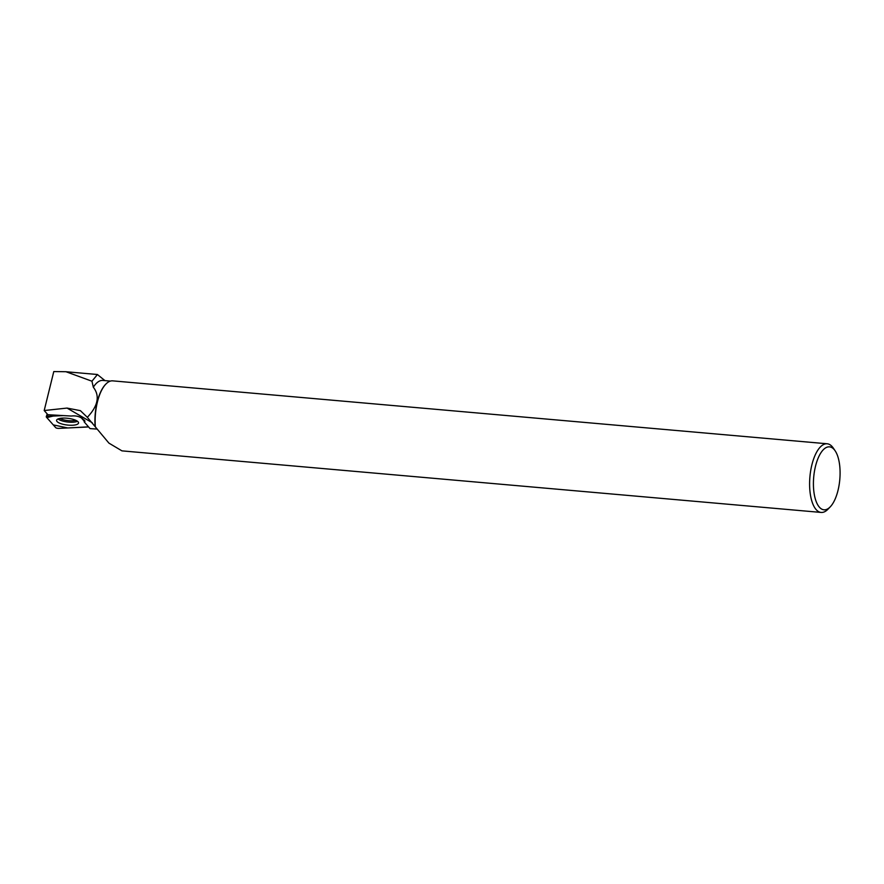 <?xml version="1.0" encoding="UTF-8"?>
<svg xmlns="http://www.w3.org/2000/svg" width="884" height="884" viewBox="0 0 884 884"><rect width="100%" height="100%" fill="white"/><g stroke="black" fill="none" stroke-linecap="round" stroke-linejoin="round"><path stroke-width="1.33" d="M63.051 415.602L47.493 416.353A2.287 0.696 -173.2 0 0 46.255 416.773A2.287 0.696 -173.2 0 0 46.344 417.049L55.67 427.613A2.287 0.696 -173.2 0 0 58.863 428.386L87.626 427.005A2.287 0.696 -173.2 0 0 88.522 426.85L67.77 427.955L53.261 424.884L46.819 417.602L53.128 416.077L63.051 415.602M84.256 421.182L81.052 417.546L84.256 421.182M63.228 424.331A11.061 3.381 -173.2 0 0 78.543 422.917A11.061 3.381 -173.2 0 0 71.88 419.016A11.061 3.381 -173.2 0 0 56.598 420.287A11.061 3.381 -173.2 0 0 63.228 424.331M84.378 420.121L84.179 421.867L85.019 421.149L82.544 418.718C79.438 416.386 75.659 415.491 71.228 416.032L47.88 414.718L44.2 410.541L53.78 371.567L65.946 371.722L91.947 381.214L93.328 387.225A34.034 14.111 -85 0 1 102.853 380.429L110.423 381.092M84.179 421.867L90.035 428.596L97.196 429.094M835.17 450.851A31.581 13.094 95 0 0 815.49 466.288A31.581 13.094 95 0 0 816.009 501.084A31.581 13.094 95 0 0 830.231 506.863A31.581 13.094 95 0 0 839.8 479.482A31.581 13.094 95 0 0 835.17 450.851L833.325 448.122A34.465 14.288 95 0 0 827.17 443.779A34.465 14.288 95 0 0 811.855 464.962A34.465 14.288 95 0 0 821.125 512.433L121.948 450.862L108.92 443.116L87.328 417.314L80.389 410.651L67.04 408.077L44.2 410.541M87.328 417.314C98.058 405.944 100.058 395.91 93.328 387.225M95.107 426.221A34.034 14.111 -85 0 1 105.539 384.418A34.034 14.111 -85 0 1 105.715 384.242M104.953 380.606L97.428 374.54L91.947 381.214M821.125 512.433A34.465 14.288 95 0 0 827.943 509.239L830.231 506.863M95.339 426.74A34.465 14.288 -85 0 1 97.395 402.043A34.465 14.288 -85 0 1 105.892 384.065A34.465 14.288 -85 0 1 112.71 380.86L827.17 443.779M52.178 414.972L48.156 414.729M47.858 414.695L47.493 416.353M77.472 421.281A10.84 3.315 6.8 0 1 67.516 421.999A10.84 3.315 6.8 0 1 58.012 418.961M59.792 418.43A10.376 3.171 -173.2 0 0 75.869 420.353M92.223 422.718L67.04 408.077M47.195 413.944L46.255 416.773M65.946 371.733L97.428 374.507"/></g></svg>
